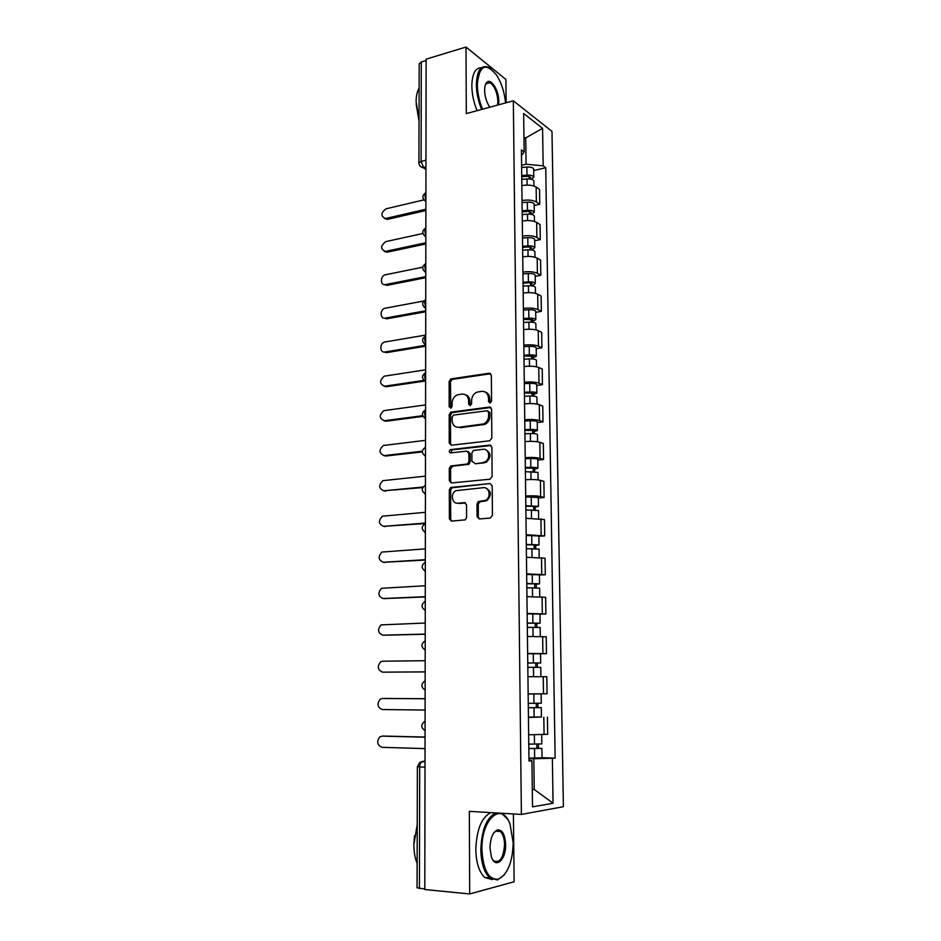 <?xml version="1.0" encoding="UTF-8"?>
<svg xmlns="http://www.w3.org/2000/svg" width="941" height="941" viewBox="0 0 941 941"><rect width="100%" height="100%" fill="white"/><g stroke="black" fill="none" stroke-linecap="round" stroke-linejoin="round"><path stroke-width="1.41" d="M490.049 402.995L491.555 401.089L491.355 375.33L489.179 373.236L450.798 378.917L449.128 381.481L449.175 406.759L450.974 408.135L452.08 406.359L452.08 403.077C452.292 399.184 454.033 396.455 457.279 394.902L461.878 394.079C465.96 393.973 468.218 396.232 468.653 400.842L468.665 404.148L470.159 405.642L471.629 403.748L471.617 400.443C471.829 396.537 473.558 393.785 476.84 392.209L481.58 391.35C485.744 391.233 488.05 393.503 488.508 398.161L488.532 401.489L490.049 402.995M477.052 516.609L479.24 518.938L490.261 518.068L492.437 515.386L492.202 485.862L490.002 483.568L450.692 487.462L449.316 489.885L449.375 518.832L451.492 521.126L465.313 519.832L466.595 517.444L466.548 504.929L464.395 502.647L457.961 503.212C451.88 504.058 450.174 493.355 455.926 490.661L483.333 487.685C489.438 486.768 491.425 497.377 485.662 500.283L478.31 501.624L476.981 504.035L477.052 516.609L478.346 516.891L479.381 518.926M521.396 814.435L469.336 811.342L469.688 893.95L424.814 889.527L426.12 59.154L466.007 47.05L466.301 113.602L513.339 100.816L521.396 814.435L563.388 806.708L551.979 131.387L513.339 100.816M489.685 440.8L491.837 438.083L491.614 409.194L489.438 407.041L450.763 412.17L449.186 414.699L449.233 443.035L451.327 445.211L489.685 440.8M491.908 447.316L492.131 476.522L489.967 479.228L451.409 482.968L449.304 480.733L449.28 468.442L450.715 465.995L467.501 463.972L468.924 461.502L468.889 453.315L466.748 451.104L450.715 452.892C448.975 452.268 448.833 451.174 450.28 449.633L489.72 445.105L491.908 447.316M506.14 102.769L505.905 79.456L466.007 47.05M469.688 893.95L514.115 881.764L513.421 813.965M424.814 889.033L417.051 887.786L417.369 766.68L419.698 766.939L419.427 888.492M418.933 162.969L419.192 63.847L421.309 61.941L421.086 161.44L423.638 167.51L425.944 168.945M426.12 60.495L421.309 61.941M522.032 200.539C528.089 199.598 532.865 200.068 536.37 201.974L536.147 187.059C532.653 185.106 527.889 184.612 521.855 185.589M536.147 187.059L539.534 189.412L539.758 204.256L534.206 205.479M536.37 201.974L539.758 204.256M534.711 240.731L540.287 239.59L540.063 224.593L536.664 222.405C533.147 220.582 528.36 220.123 522.29 221.029M522.478 236.144C528.56 235.25 533.359 235.697 536.876 237.461L540.287 239.59M535.206 276.348L540.816 275.29L540.593 260.139L537.182 258.105C533.653 256.423 528.83 255.999 522.737 256.846M522.925 272.102C529.03 271.29 533.865 271.69 537.393 273.325L540.816 275.29M535.723 312.33L541.357 311.365L541.122 296.062L537.699 294.192C534.159 292.627 529.312 292.251 523.184 293.027M523.372 308.448C529.524 307.695 534.37 308.072 537.923 309.565L541.357 311.365M536.229 348.688L541.898 347.817L541.675 332.349L538.228 330.644C534.664 329.232 529.795 328.88 523.631 329.585M523.831 345.171C530.006 344.488 534.876 344.829 538.452 346.182L541.898 347.817M536.758 385.434L542.451 384.646L542.216 369.013L538.758 367.484C535.182 366.202 530.289 365.896 524.09 366.531M524.29 382.281C530.501 381.67 535.405 381.975 538.993 383.187L542.451 384.646M537.276 422.556L543.004 421.862L542.769 406.065L539.299 404.712C535.7 403.583 530.783 403.301 524.56 403.865M524.749 419.792C530.995 419.251 535.923 419.51 539.522 420.58L543.004 421.862M537.805 460.067L543.569 459.467L543.333 443.505L539.84 442.329C536.229 441.353 531.289 441.106 525.019 441.611M525.219 457.691C531.5 457.22 536.452 457.455 540.075 458.361L543.569 459.467M538.346 497.977L544.133 497.483L543.898 481.345L540.393 480.357C536.758 479.522 531.794 479.322 525.501 479.745M525.701 496.001C532.018 495.613 536.993 495.801 540.628 496.566L544.133 497.483M538.887 536.299L544.71 535.899L544.474 519.597L525.972 518.291M526.172 534.723L544.71 535.899M539.44 575.022L545.298 574.728L545.051 558.248L526.454 557.26M526.666 573.869L545.298 574.728M539.993 614.167L545.886 613.979L545.627 597.312L526.948 596.641M527.148 613.438L545.886 613.979M540.346 653.736L546.474 653.654L546.227 636.81L527.442 636.469M527.642 653.442L546.474 653.654M528.148 693.893L547.074 693.764L546.815 676.732L527.936 676.685M541.404 717.018L528.442 717.43M528.654 734.78L547.674 734.309L547.427 717.101M521.596 165.298L526.078 164.228L525.737 138.433L523.961 137.092M523.984 138.88L542.581 128.341L543.169 165.839L526.078 164.228M521.479 155.653L524.149 151.913L523.655 113.485L542.581 128.341M532.312 789.746L534.229 789.452L533.829 758.74L555.131 758.14L545.745 167.733L543.169 165.839M552.367 758.446L553.061 803.226L532.524 806.849L531.936 760.728L528.971 760.14M524.149 151.913L521.408 149.901L528.983 761.057L531.936 760.728M532.3 789.358L534.229 789.452L553.061 803.226M533.829 758.74L528.948 758.587M533.712 170.58L545.745 167.733M542.016 757.705L555.131 758.14M490.132 402.983L489.767 398.631C489.567 395.091 488.003 392.868 485.074 391.938M465.242 394.644C468.171 395.526 469.735 397.749 469.935 401.301L470.277 405.618M490.72 373.718L452.103 379.411L450.433 381.975L450.798 408.194M490.884 407.477L452.068 412.617L450.492 415.134L450.551 443.434L451.327 445.211M488.602 412.264L487.085 410.758L453.562 415.087L452.103 416.957L452.115 420.439C452.527 425.038 454.762 427.332 458.843 427.296L483.709 423.921C486.815 422.274 488.461 419.568 488.638 415.804L488.602 412.264L489.873 412.711L488.191 411.146M457.067 427.238L458.843 427.296M489.873 412.711L489.896 416.24C489.732 420.004 488.085 422.709 484.98 424.344L460.137 427.708M468.077 451.492L470.182 453.691L470.218 461.866L468.794 464.336L452.692 466.16L450.598 468.794L450.621 481.063L451.504 482.956M491.084 445.493L452.021 449.892L450.974 452.868M483.062 462.466L484.991 461.878C491.002 459.184 489.226 448.245 482.98 449.304L473.335 450.492L471.876 452.986L471.911 461.184L475.358 463.772L486.274 462.254C491.425 457.15 491.202 452.974 485.591 449.716M484.344 462.831L475.358 463.772M485.65 488.014C491.473 491.049 491.896 495.237 486.944 500.588L479.604 501.929L478.275 504.329L478.346 516.891M457.15 503.212L457.961 503.212M465.583 502.953L459.279 503.506M490.002 483.568L452.009 487.779L450.645 490.202L450.692 519.091L451.692 521.102M521.773 179.39L527.042 178.943C530.995 178.802 533.276 179.472 533.865 180.966L533.865 181.084M521.737 176.79L527.454 176.308L530.724 177.284L529.242 178.919M423.897 199.892L385.998 208.82C380.764 212.878 380.576 216.124 385.422 218.547L425.885 209.243M521.726 175.579L526.984 175.12C530.947 174.979 533.218 175.649 533.806 177.167L531.242 179.202M521.632 167.51L526.878 167.051C530.83 166.898 533.1 167.592 533.688 169.121L533.7 169.239M425.885 210.513L387.551 219.335L384.504 218.5M529.207 176.379L529.23 178.331L530.195 179.013M522.208 214.619L527.501 214.195C531.477 214.054 533.77 214.689 534.359 216.089L534.359 216.195M522.173 211.901L527.925 211.443L531.206 212.36L529.712 214.172M422.921 233.474L385.751 241.625C380.423 245.813 380.305 249.071 385.387 251.412L425.826 242.754M522.161 210.76L527.454 210.337C531.43 210.196 533.712 210.831 534.3 212.243L531.159 214.325L529.701 213.336L529.677 211.513M522.067 202.609L527.348 202.186C531.312 202.033 533.594 202.68 534.182 204.115L534.194 204.221M425.826 243.942L387.022 252.235L384.375 251.4M522.655 250.2L527.972 249.812C531.971 249.683 534.265 250.271 534.864 251.565L534.864 251.67M522.62 247.365L528.395 246.942L531.689 247.789L530.171 248.706L530.195 249.788M422.732 267.197L385.504 274.76C380.152 275.607 379.988 285.782 385.351 284.605L425.779 276.595M522.608 246.307L527.913 245.919C531.924 245.777 534.217 246.377 534.806 247.683L531.641 249.93M522.502 238.073L527.807 237.673C531.806 237.544 534.1 238.144 534.688 239.473L534.688 239.579M425.779 277.689L387.08 285.346L384.246 284.617M530.159 247.001L530.171 248.706L531.641 249.588M505.54 102.934C504.529 92.253 501.518 82.949 496.519 75.021C485.58 62.059 479.181 65.282 477.334 84.702C477.475 93.03 479.228 101.193 482.58 109.18M481.627 109.438C478.251 101.31 476.499 93.03 476.346 84.584C476.875 70.646 480.816 64.823 488.179 67.129L491.014 68.916M489.885 107.192L489.085 106.051C486.297 101.44 484.815 96.217 484.627 90.36C484.639 86.443 485.403 83.749 486.92 82.267C491.131 77.832 498.989 90.607 498.812 101.357L498.577 104.827M497.53 105.11L497.871 101.252C497.213 92.147 494.554 85.949 489.885 82.679L486.544 83.114L485.415 84.749M419.051 119.589L416.11 101.71C416.169 95.911 417.169 91.359 419.133 88.054M419.039 121.201L416.157 104.016M477.122 110.662C473.746 102.557 471.982 94.288 471.841 85.866C472.159 73.751 475.358 67.717 481.427 67.764M481.921 849.735C483.109 869.978 488.52 879.8 498.189 879.223C507.552 874.648 512.551 862.509 513.186 842.83L510.093 824.422C502.329 800.873 481.18 818.399 481.921 849.735M504.282 874.918L497.507 879.976L489.767 877.953C484.156 872.589 481.18 863.191 480.827 849.77C481.639 829.844 486.626 817.553 495.801 812.918M489.99 847.959C490.367 838.113 492.849 832.091 497.413 829.891C502.294 829.574 505.035 834.444 505.611 844.5C506.152 859.78 495.472 869.496 491.402 856.922L489.99 847.959M492.378 859.121L493.86 860.874C499.977 863.191 503.541 857.745 504.564 844.536C504.388 838.313 502.988 833.973 500.353 831.503L496.766 830.644L493.931 832.667M417.122 863.391C414.957 858.016 413.875 851.746 413.864 844.595L417.216 824.61M413.864 844.253L414.522 835.643M492.319 879.576L484.756 877.494C479.122 872.142 476.146 862.779 475.805 849.382C476.628 829.503 481.639 817.247 490.861 812.624M497.589 830.503L498.118 831.35M501.565 813.259L507.422 819.046M523.102 286.158L528.442 285.793C532.465 285.676 534.77 286.217 535.37 287.417L535.37 287.511M523.067 283.194L528.866 282.806L532.183 283.594L530.653 284.429L530.677 285.782M423.626 301.049L385.187 308.213C379.799 309.083 379.788 319.34 385.187 318.129L425.72 310.765M523.043 282.218L528.395 281.865C532.418 281.735 534.723 282.276 535.311 283.488L532.135 285.911M522.949 273.902L528.277 273.525C532.3 273.408 534.606 273.96 535.194 275.195L535.194 275.29M425.72 311.777L386.833 318.823L384.14 318.164M530.642 282.865L530.653 284.429L532.124 285.241M523.549 322.492L528.924 322.163C532.971 322.045 535.288 322.54 535.876 323.633L535.876 323.716M523.514 319.399L532.677 319.764L531.147 320.528L531.171 322.14M425.685 335.067L384.728 342.03C379.446 343.1 379.646 353.11 384.94 351.993L425.673 345.276M523.502 318.505L528.866 318.176C532.912 318.07 535.229 318.564 535.817 319.669L532.618 321.269L532.63 322.257M523.396 310.107L528.76 309.765C532.794 309.648 535.111 310.154 535.7 311.283L535.7 311.377M425.673 346.194L386.598 352.628L384.034 352.028M531.124 319.093L531.147 320.528L532.618 321.269M524.008 359.203L529.407 358.897C533.465 358.803 535.805 359.239 536.394 360.227L536.394 360.309M523.961 355.992L533.182 356.31L531.641 357.004L531.665 358.886M425.626 369.813L384.257 376.177C379.235 380.646 379.376 383.987 384.693 386.186L423.991 380.364M523.949 355.18L529.348 354.875C533.418 354.781 535.747 355.228 536.335 356.227L533.112 357.674L533.135 358.991M523.843 346.688L529.242 346.37C533.3 346.276 535.629 346.735 536.217 347.758L536.217 347.829M424.991 381.046L386.351 386.751L383.928 386.21M531.618 355.71L531.641 357.004L533.112 357.674M524.466 396.29L529.889 396.032C533.982 395.938 536.323 396.337 536.923 397.208L536.923 397.278M524.419 392.95L533.688 393.232L532.135 393.856L532.159 396.008M425.579 404.912L383.787 410.664C378.952 415.181 379.164 418.533 384.434 420.709L422.662 415.699M524.408 392.232L529.842 391.962C533.923 391.868 536.264 392.268 536.864 393.162L533.618 394.455L533.641 396.114M524.302 383.646L529.724 383.375C533.806 383.281 536.147 383.693 536.746 384.598L536.746 384.669M422.991 416.392L386.116 421.215L383.846 420.733M532.112 392.703L532.135 393.856L533.618 394.455M524.925 433.789L530.383 433.554C534.5 433.472 536.852 433.813 537.452 434.577L537.452 434.636M524.878 430.308L534.194 430.555L532.63 431.096L532.665 433.53M425.52 440.353L383.328 445.493C378.67 450.057 378.952 453.421 384.175 455.573L422.333 451.233M524.878 429.684L530.336 429.449C534.441 429.367 536.793 429.708 537.393 430.496L534.123 431.625L534.159 433.625M524.772 421.003L530.218 420.756C534.323 420.674 536.664 421.039 537.264 421.839L537.264 421.897M422.309 451.88L385.857 456.02L383.763 455.597M532.618 430.084L532.63 431.096L534.123 431.625M525.396 471.676L537.981 472.394M525.349 468.065L534.711 468.277L533.147 468.736L533.182 471.465M425.461 476.158L382.858 480.663C378.388 485.274 378.741 488.65 383.916 490.779L423.074 487.015M525.349 467.524L530.83 467.324C534.959 467.254 537.323 467.548 537.923 468.218L534.641 469.183L534.676 471.535M525.231 458.761L530.712 458.549C534.841 458.467 537.205 458.785 537.805 459.479L537.923 468.218M422.721 487.591L383.681 490.802M533.135 467.877L533.147 468.736L534.641 469.183M525.866 509.963L538.523 510.563M525.819 506.223L535.241 506.387L533.653 506.776L533.7 509.787M425.403 512.316L382.399 516.186C378.117 520.832 378.529 524.219 383.657 526.337L425.391 523.055M525.819 505.776L538.464 506.34L535.158 507.14L535.194 509.846M525.713 496.907L538.334 497.554M425.379 532.347C421.168 529.43 421.18 526.49 425.391 523.514L383.622 526.348M533.641 506.058L535.158 507.14M526.348 548.674L539.064 549.132M526.301 544.78L535.758 544.91L534.17 545.215L534.217 548.532M425.356 548.85L381.94 552.061C377.835 556.743 378.317 560.142 383.399 562.259L425.332 559.695M526.301 544.439L539.005 544.874L535.688 545.509L535.723 548.579M526.184 535.476L538.887 535.947L539.005 544.874M425.332 560.036L383.716 562.295M534.17 544.651L535.688 545.509M526.831 587.796L539.616 588.113M526.784 583.761L536.299 583.855L534.7 584.067L534.747 587.69M425.297 585.749L381.493 588.301C377.553 593.006 378.106 596.418 383.128 598.523L425.273 596.7M526.784 583.514L539.558 583.82L536.217 584.279L536.264 587.725M526.666 574.457L539.428 574.822M425.273 596.947L383.857 598.594M534.688 583.667L536.217 584.279M527.325 627.353L540.181 627.506L540.299 636.492M527.278 623.165L536.841 623.213L535.229 623.342L535.276 627.282M425.238 623.036L381.046 624.895C377.27 629.635 377.882 633.058 382.858 635.163L425.214 634.093M527.266 623.013L540.11 623.189L536.758 623.471L536.805 627.294M527.16 613.861L539.981 614.073L540.11 623.189M425.214 634.234L384.022 635.222M535.217 623.107L536.758 623.471M527.819 667.334L540.746 667.357L540.875 676.614M527.772 663.005L537.382 663.005L535.758 663.052L535.817 667.298M425.179 660.7L382.669 661.217L380.599 661.864C377 666.628 377.659 670.063 382.587 672.168L425.156 671.874M527.76 662.946L540.675 662.993L537.299 663.087L537.358 667.298M527.654 653.701L540.546 653.772L540.675 662.993M425.156 671.909L382.587 672.168M535.758 662.97L537.299 663.087M528.324 707.679L541.31 707.644L541.44 716.995L528.442 717.136M528.324 707.75L541.31 707.644M536.299 703.327L536.358 707.691M425.12 698.751L382.399 698.493L380.164 699.21C376.718 703.986 377.435 707.432 382.317 709.549L425.097 710.043M536.276 693.882L528.148 693.94M528.266 703.327L541.251 703.233L541.11 693.905L539.558 693.87M528.148 693.964L541.11 693.905M383.952 698.457L425.12 698.704M537.852 703.315L537.899 707.526M528.83 748.448L541.887 748.366L542.016 757.811M528.83 748.624L541.887 748.366M528.948 758.117L542.016 757.834M536.852 744.19L536.911 748.495M425.05 737.203L382.117 736.133L379.729 736.932C376.435 741.72 377.2 745.178 382.034 747.319L425.038 748.613M528.771 744.143L541.828 743.908L541.698 734.709M383.234 736.062L425.05 737.038M538.405 744.166L538.464 748.06M425.014 761.151L422.497 761.387C420.815 761.869 419.874 763.727 419.698 766.939L425.003 767.15M425.014 761.481L419.957 762.328L417.369 766.656M425.944 166.922L422.98 167.604L420.345 166.345M543.486 693.823L543.228 676.72M542.898 653.513L542.651 636.587M542.322 613.638L542.075 596.888M541.745 574.186L541.51 557.625M541.181 535.17L540.946 518.785M540.628 496.566L540.393 480.357M540.075 458.361L539.84 442.329M539.522 420.58L539.299 404.712M538.993 383.187L538.758 367.484M538.452 346.182L538.228 330.644M537.923 309.565L537.699 294.192M537.393 273.325L537.182 258.105M536.876 237.461L536.664 222.405M544.074 734.58L543.816 717.289M425.908 192.54C424.709 194.128 424.709 196.422 425.897 199.421M425.897 201.445L424.273 200.292M425.85 227.84C424.65 229.498 424.638 231.815 425.838 234.791M425.803 263.504C424.579 265.233 424.579 267.573 425.791 270.526M425.744 299.532C424.52 301.332 424.52 303.708 425.732 306.637M425.673 344.547C421.58 341.689 421.58 338.819 425.685 335.925C424.462 337.819 424.45 340.207 425.673 343.112M425.626 372.73C424.391 374.683 424.391 377.106 425.614 379.976M425.567 409.9C424.332 411.935 424.32 414.381 425.555 417.228M425.508 447.469L425.497 454.879M425.45 485.438L425.438 492.919M425.391 523.819L425.379 531.383M425.332 562.6L425.32 570.246M425.261 601.817L425.25 609.533M425.203 641.444L425.191 649.255M425.144 681.507L425.132 689.412M425.073 722.018L425.061 730.004M425.838 236.72L424.262 235.603M425.779 272.372L424.262 271.279M425.732 308.389L424.262 307.342M425.673 344.771L424.262 343.783M425.614 381.54L424.273 380.599M425.555 418.698L424.297 417.828M425.497 456.244L424.332 455.444M425.438 494.19L424.379 493.472M425.379 532.547L424.438 531.912M425.32 571.305L424.497 570.775M425.25 610.486L424.591 610.062M425.955 160.205L421.086 161.44L418.933 163.075C419.133 165.557 420.486 167.075 422.98 167.604L425.944 169.451M489.767 398.631L488.508 398.161M469.947 404.606L468.665 404.148M469.935 401.301L468.653 400.842M450.48 407.206L449.175 406.759M450.433 381.975L449.128 381.481M452.492 379.305L451.198 378.811M490.437 373.742L489.179 373.236M489.791 401.96L488.532 401.489M450.551 443.434L449.233 443.035M450.492 415.134L449.186 414.699M452.562 412.476L451.268 412.04M490.696 407.488L489.438 407.041M483.062 424.897L481.792 424.462M489.896 416.24L488.638 415.804M450.621 481.063L449.304 480.733M450.598 468.794L449.28 468.442M452.692 466.16L451.374 465.795M468.1 464.536L466.807 464.172M470.218 461.866L468.924 461.502M470.182 453.691L468.889 453.315M452.021 449.892L450.715 449.516M490.99 445.493L489.72 445.105M478.275 504.329L476.981 504.035M480.428 501.659L479.134 501.365M484.709 501.294L483.415 500.988M465.489 502.894L464.395 502.647M450.692 519.091L449.375 518.832M450.645 490.202L449.316 489.885M452.739 487.556L451.421 487.238M527.042 178.943L527.113 185.071M526.878 167.051L526.984 175.12M387.551 219.335L385.928 218.465M527.501 214.195L527.583 220.547M527.348 202.186L527.454 210.337M387.316 252.176L385.681 251.365M527.972 249.812L528.054 256.399M527.807 237.673L527.913 245.919M387.08 285.346L385.434 284.582M528.442 285.793L528.536 292.616M528.277 273.525L528.395 281.865M386.833 318.823L385.187 318.129M528.924 322.163L529.018 329.209M528.76 309.765L528.866 318.176M386.598 352.628L384.94 351.993M529.407 358.897L529.501 366.19M529.242 346.37L529.348 354.875M386.351 386.751L384.693 386.186M529.889 396.032L529.995 403.571M529.724 383.375L529.842 391.962M386.116 421.215L384.434 420.709M530.383 433.554L530.489 441.341M530.218 420.756L530.336 429.449M385.857 456.02L384.175 455.573M530.889 471.476L530.995 479.522M530.712 458.549L530.83 467.324M385.61 491.155L383.916 490.779M531.394 509.799L531.5 518.103M531.218 496.73L531.336 505.599M385.363 526.642L383.657 526.337M531.9 548.544L532.018 557.107M531.724 535.335L531.841 544.298M385.104 562.495L383.399 562.259M532.418 587.702L532.535 596.547M532.241 574.351L532.359 583.408M384.845 598.688L383.128 598.523M532.935 627.282L533.053 636.41M532.759 613.791L532.877 622.954M384.587 635.257L382.858 635.163M533.465 667.31L533.582 676.603M533.276 653.666L533.406 662.923M533.994 707.761L534.123 717.16M533.818 693.964L533.935 703.339M384.14 698.457L382.399 698.493M534.535 748.671L534.653 758.175M534.347 734.827L534.476 744.19M383.869 736.027L382.117 736.133M425.732 192.729C421.886 195.657 421.933 198.504 425.897 201.268M425.72 227.981C421.815 230.898 421.85 233.756 425.838 236.532M425.708 263.586C421.733 266.503 421.756 269.361 425.779 272.161M425.708 299.567C421.662 302.461 421.662 305.331 425.732 308.166M425.626 372.671C421.497 375.565 421.497 378.458 425.614 381.317M425.567 409.794C421.427 412.711 421.415 415.604 425.555 418.474M425.508 447.304C421.345 450.233 421.333 453.139 425.497 456.02M425.45 485.215C421.262 488.156 421.25 491.084 425.438 493.978M425.332 562.236C421.098 565.223 421.086 568.199 425.32 571.14M425.097 601.417C421.003 604.498 421.05 607.474 425.25 610.344M424.873 641.044C420.921 644.197 421.027 647.173 425.191 649.984M424.65 681.084C420.827 684.319 420.992 687.306 425.132 690.059M424.438 721.571C420.745 724.864 420.956 727.875 425.061 730.581M452.103 379.411L450.798 378.917M452.068 412.617L450.763 412.17M484.98 424.344L483.709 423.921M452.021 466.348L450.715 465.995M468.794 464.336L467.501 463.972M451.598 450.01L450.28 449.633M486.274 462.254L484.991 461.878M479.604 501.929L478.31 501.624M486.944 500.588L485.662 500.283M452.009 487.779L450.692 487.462M533.865 180.966L533.935 186.012M533.688 169.121L533.806 177.167M387.045 219.418L385.422 218.547M534.359 216.089L534.429 221.429M534.182 204.115L534.3 212.243M387.022 252.235L385.387 251.412M534.864 251.565L534.935 257.199M534.688 239.473L534.806 247.683M386.998 285.358L385.351 284.605M486.544 83.114L486.92 82.267M489.885 82.679L485.956 83.796M498.189 879.223L497.507 879.976M496.766 830.644L497.413 829.891M500.353 831.503L495.589 831.185M484.756 877.494L489.767 877.953M535.37 287.417L535.453 293.357M535.194 275.195L535.311 283.488M535.876 323.633L535.97 329.891M535.7 311.283L535.817 319.669M536.394 360.227L536.488 366.802M536.217 347.758L536.335 356.227M536.923 397.208L537.017 404.101M536.746 384.598L536.864 393.162M537.452 434.577L537.546 441.811M537.264 421.839L537.393 430.496M537.981 472.347L538.087 479.91M538.523 510.516L538.628 518.42M538.334 497.507L538.464 506.34M539.064 549.097L539.181 557.354M539.616 588.09L539.746 596.7M539.428 574.798L539.558 583.82"/></g></svg>
